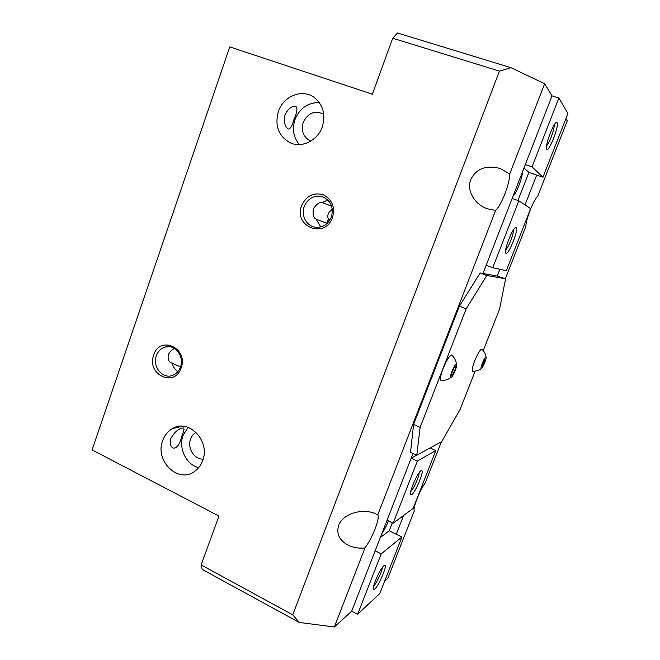 <?xml version="1.0" encoding="UTF-8"?>
<svg xmlns="http://www.w3.org/2000/svg" width="660" height="660" viewBox="0 0 660 660"><rect width="100%" height="100%" fill="white"/><g stroke="black" fill="none" stroke-linecap="round" stroke-linejoin="round"><path stroke-width="0.99" d="M331.394 216.959C333.861 206.877 330.652 200.054 321.742 196.499C313.673 195.179 307.84 198.52 304.252 206.53C300.655 215.713 306.9 226.743 316.082 227.304C323.218 227.486 328.325 224.037 331.394 216.959M301.637 205.615C306.215 195.896 313.36 192.258 323.078 194.683C332.071 199.295 335.214 206.902 332.516 217.478C325.256 239.39 293.123 226.669 301.637 205.615M327.904 200.021L322.096 202.546L331.65 206.176M329.002 220.201L327.929 219.928L326.725 223.253L315.934 219.079C313.351 217.602 312.518 214.252 313.426 209.03C316.231 204.278 319.118 202.117 322.096 202.546M180.477 367.01C184.676 356.359 174.652 343.629 164.926 347.077C160.858 348.414 158.012 351.293 156.37 355.707C152.048 366.688 162.888 379.698 172.837 375.276C176.435 373.783 178.975 371.027 180.477 367.01M153.714 355.039C159.802 334.884 188.743 348.125 181.129 367.892C174.694 388.138 146.157 374.418 153.714 355.039M180.518 366.886L170.981 362.736C168.457 361.309 167.599 358.611 168.415 354.651C169.736 351.689 171.781 349.635 174.562 348.488M319.333 102.572C307.89 102.498 299.772 108.166 294.962 119.592C291.976 129.112 293.436 137.437 299.343 144.573M296.068 106.681C297.635 108.454 296.967 112.612 294.063 119.146C292.264 125.779 290.359 129.071 288.346 129.038C284.831 126.992 283.717 122.215 285.013 114.708C288.263 108.553 291.852 105.831 295.762 106.549L296.068 106.681M278.38 111.457C283.387 95.758 302.981 88.258 314.812 97.894C323.317 105.319 325.801 114.964 322.262 126.852C317.575 140.836 301.43 148.492 289.74 142.585C278.396 135.869 274.609 125.491 278.38 111.457M470.778 179.495C476.438 168.514 486.238 164.843 500.197 168.498L509.734 173.943C509.776 178.604 508.183 185.204 504.966 193.751C501.6 202.191 498.481 207.751 495.602 210.449L487.352 208.774C474.523 204.468 466.331 190.311 470.778 179.495M323.738 114.139C314.828 110.105 307.964 112.885 303.163 122.48C300.976 130.391 303.039 136.364 309.35 140.407L310.868 141.075M505.354 278.71L525.838 226.504C525.904 222.981 527.34 217.544 530.145 210.202C533.074 202.933 535.623 198.198 537.801 196.004L567.27 120.862L565.917 118.635M188.067 427.325L183.084 435.402C178.216 448.099 186.178 464.731 198.66 467.643M182.383 428.035L183.694 428.026C184.396 428.662 183.826 431.219 181.978 435.683C179.883 444.262 176.954 448.42 173.2 448.148C170.453 446.507 169.661 443.281 170.841 438.496C174.141 432.523 177.986 429.033 182.383 428.035M162.698 440.542C164.662 435.163 167.937 431.161 172.54 428.546C188.851 418.308 210.598 441.094 202.636 460.614C201.011 465.044 198.437 468.559 194.914 471.157C178.53 484.258 154.415 460.911 162.698 440.542M338.662 525.418C342.697 513.431 363.734 507.433 376.637 514.288L377.759 514.874C378.898 516.483 378.023 521.103 375.152 528.742C372.042 536.53 368.643 542.941 364.947 547.973C358.751 548.567 353.084 547.61 347.952 545.094C339.265 540.177 336.163 533.618 338.662 525.418M196.069 432.3C193.52 433.843 191.689 436.12 190.591 439.131C187.069 448.041 194.263 459.574 203.131 459.096M384.648 581.113L387.899 578.143L414.274 510.914C413.556 509.536 414.463 505.527 416.988 498.886C419.727 492.079 422.499 486.725 425.287 482.823L441.408 441.738M332.392 210.35C330.478 210.556 329.092 211.769 328.226 214.005C327.31 216.719 327.822 218.798 329.736 220.234M332.401 210.358L331.567 209.938L332.17 208.288M472.799 371.2L472.577 371.192C471.735 370.326 472.461 366.853 474.738 360.772C477.848 353.331 480.191 349.453 481.784 349.14L481.948 349.288M482.336 363.165C481.107 366.399 480.719 368.23 481.165 368.643C482.006 368.371 483.219 366.316 484.811 362.497C485.999 359.378 486.404 357.547 486.024 357.019C485.215 357.151 483.986 359.197 482.336 363.165M441.35 380.457L441.012 380.432C439.873 379.401 440.575 375.449 443.116 368.577C446.754 359.882 449.608 355.385 451.688 355.105L451.943 355.336M451.984 371.299C450.615 374.971 450.236 377.05 450.838 377.545C451.943 377.239 453.412 374.863 455.268 370.417C456.58 366.902 456.984 364.823 456.472 364.18C455.425 364.287 453.923 366.655 451.984 371.299M452.446 371.176L454.674 366.82L455.854 366.523L454.814 370.54L452.603 374.863L451.407 375.202L452.446 371.176M452.603 374.863L451.605 374.435M454.814 370.54L453.131 369.823M482.683 363.066L484.572 359.304L485.455 359.073L482.6 366.333L481.701 366.589L482.683 363.066M482.6 366.333L481.858 366.028M484.473 362.587L483.186 362.06M475.167 371.118L460.119 409.39L441.746 441.556L416.782 455.252L410.503 452.356L413.589 424.413L459.368 306.174L480.158 272.984L486.775 275.525L505.593 278.8L499.595 308.987L483.227 350.608M480.158 272.984L497.203 276.07L499.851 269.288L497.203 276.07L505.593 278.8M416.782 455.252L420.131 427.358L466.141 308.872L486.775 275.525M413.589 424.413L420.131 427.358M459.368 306.174L466.141 308.872M327.929 219.928L329.786 220.234M377.759 514.874L495.602 210.449M509.734 173.943L544.648 83.737L510.939 67.691L499.43 71.123L392.733 38.222L397.51 33L510.939 67.691M292.735 614.831L299.26 622.438L202.191 569.398L201.151 564.935L292.735 614.831L499.43 71.123M387.049 520.245L393.129 523.231L417.351 461.109L411.155 458.246L412.995 453.511L351.697 611.177L334.356 627L299.26 622.438M334.356 627L364.947 547.973M396.264 534.254L403.598 515.493M525.014 204.922L536.679 175.073M492.739 267.721L506.303 270.715L530.632 208.659L518.826 200.805L492.739 267.721L486.197 265.238L482.98 273.496L552.04 95.865L544.648 83.737M172.144 362.959C173.027 366.688 174.9 369.608 177.771 371.737M316.082 219.128L320.793 226.916M392.733 38.222L372.364 94.215L229.771 46.893L92.07 449.897L218.93 516.046L201.151 564.935M546.711 149.209C544.17 147.362 553.979 121.151 556.743 122.463L557.073 122.702C559.399 125.268 549.433 151.297 546.892 149.341L546.711 149.209M506.022 253.283L505.956 253.258C502.87 252.557 513.158 226.099 515.988 227.518L516.087 227.551C519.164 228.434 508.827 254.834 506.022 253.283M505.642 249.917C508.447 247.657 514.016 233.368 513.463 229.837M546.521 145.91C549.343 143.443 554.771 128.642 554.185 124.987M522.324 172.318C522.522 177.647 516.351 193.495 513.067 196.111M525.327 164.587L532.059 166.864L558.904 98.002L567.93 113.487L542.949 177.218L528.883 172.417L517.943 200.492M532.059 166.864L542.949 177.218M528.883 172.417L523.982 168.036M518.826 200.805L512.16 198.454M558.904 98.002L552.04 95.865M388.443 520.93C386.422 526.045 384.227 530.277 381.851 533.626M373.675 585.981C376.431 583.588 382.214 571.197 382.322 567.509M383.889 565.711L384.904 565.273C387.42 565.521 378.807 585.717 374.764 589.042L373.568 589.52C371.275 588.836 380.077 568.549 383.889 565.711M410.743 491.486C413.515 489.258 419.306 476.297 419.141 472.725M421.022 470.72L421.682 470.555C424.462 470.811 415.421 492.55 411.642 494.719L410.8 494.893C408.26 494.183 417.483 472.387 421.022 470.72M411.155 458.246L416.691 455.21M351.697 611.177L357.621 614.32L381.191 553.864L375.161 550.828M380.35 537.479L389.227 530.78L401.923 537.042L381.191 553.864M392.32 522.836L389.227 530.78M393.129 523.231L413.127 508.456L435.823 450.541L417.351 461.109M430.114 447.942L435.823 450.541M357.621 614.32L379.789 593.513L401.923 537.042M321.742 196.499L323.004 196.894M164.926 347.077L169.843 346.714M172.54 428.546L182.457 426.228M180.823 426.608L180.13 426.269M472.577 371.192C475.753 371.39 478.615 370.54 481.165 368.643M441.012 380.432C444.626 380.68 447.909 379.714 450.838 377.545M456.472 364.18C455.986 360.558 454.385 357.538 451.688 355.105M486.024 357.019C485.57 353.875 484.159 351.244 481.784 349.14M309.35 140.407L310.588 140.968M289.74 142.585L291.175 143.195M555.703 122.999L556.743 122.463M505.51 252.236L505.956 253.258M514.948 228.005L515.988 227.518M546.422 148.327L546.892 149.341M384.029 565.587L384.904 565.273M420.742 470.918L421.682 470.555M410.446 493.919L410.8 494.893M373.271 588.596L373.568 589.52"/></g></svg>
